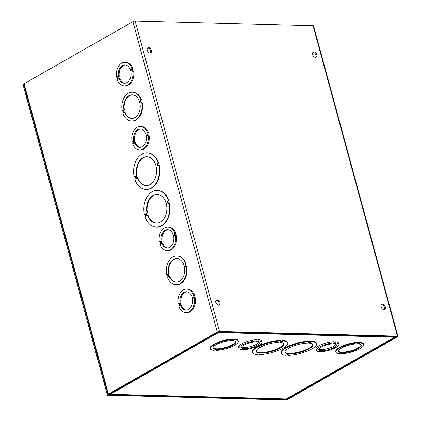<?xml version="1.0" encoding="UTF-8"?>
<svg xmlns="http://www.w3.org/2000/svg" width="421" height="421" viewBox="0 0 421 421"><rect width="100%" height="100%" fill="white"/><g stroke="black" fill="none" stroke-linecap="round" stroke-linejoin="round"><path stroke-width="0.63" d="M136.746 175.299A14.393 10.13 91.5 0 1 146.876 156.749A14.393 10.13 91.5 0 1 156.623 171.4A14.393 10.13 91.5 0 1 146.119 185.519A14.393 10.13 91.5 0 1 137.404 177.725L136.383 178.304L135.725 175.878L137.209 175.31L136.188 175.894L136.783 178.078M137.404 177.725L137.867 177.736A14.393 10.13 -88.5 0 0 146.35 185.524M136.188 175.894L135.725 175.878M147.108 156.759A14.393 10.13 -88.5 0 0 137.209 175.31M135.836 178.62L135.173 176.194L134.157 176.778A18.319 12.893 91.5 0 1 146.982 152.823A18.319 12.893 91.5 0 1 158.18 163.069L157.159 163.648L157.822 166.074L158.838 165.495A18.319 12.893 91.5 0 1 146.013 189.445A18.319 12.893 91.5 0 1 134.815 179.204L135.836 178.62M157.159 163.648L157.628 163.664L158.222 165.848M158.18 163.069L158.643 163.08L157.628 163.664M146.982 152.823L147.445 152.839A18.319 12.893 91.5 0 1 158.643 163.08M134.157 176.778L135.241 176.436M158.838 165.495L159.306 165.506A18.319 12.893 91.5 0 1 146.482 189.455L146.013 189.445M169.063 203.132L169.531 203.143A18.319 12.893 91.5 0 1 156.707 227.093L156.244 227.082A18.319 12.893 91.5 0 1 145.04 216.841L146.061 216.257L145.398 213.831L144.382 214.415A18.319 12.893 91.5 0 1 157.207 190.46A18.319 12.893 91.5 0 1 168.405 200.706L167.39 201.285L168.047 203.711L169.063 203.132A18.319 12.893 91.5 0 1 156.244 227.082M145.466 214.073L144.382 214.415M157.207 190.46L157.67 190.476A18.319 12.893 91.5 0 1 168.868 200.717L167.853 201.301L168.447 203.485M186.187 266.188L186.65 266.198A14.393 10.13 91.5 0 1 176.52 284.749L176.057 284.738A14.393 10.13 91.5 0 1 167.342 276.939L168.032 276.55L167.369 274.124L166.684 274.518A14.393 10.13 91.5 0 1 176.815 255.963A14.393 10.13 91.5 0 1 185.529 263.762L184.84 264.156L185.498 266.582L186.187 266.188A14.393 10.13 91.5 0 1 176.057 284.738M167.437 274.366L166.684 274.518M176.815 255.963L177.278 255.979A14.393 10.13 91.5 0 1 185.993 263.772L185.303 264.167L185.898 266.351M140.356 126.353A11.777 8.288 91.5 0 1 147.413 132.52L146.724 132.915L147.382 135.341L148.071 134.946A11.777 8.288 91.5 0 1 139.74 149.897A11.777 8.288 91.5 0 1 132.683 143.729L133.373 143.335L132.715 140.909L132.026 141.298A11.777 8.288 91.5 0 1 140.356 126.353L141.288 126.379A11.777 8.288 91.5 0 1 148.339 132.547L147.655 132.941L148.203 134.952M148.071 134.946L149.002 134.973A11.777 8.288 91.5 0 1 140.667 149.918L139.74 149.897M186.566 289.111A11.777 8.288 91.5 0 1 193.623 295.279L192.934 295.674L193.592 298.1L194.281 297.705A11.777 8.288 91.5 0 1 185.945 312.656A11.777 8.288 91.5 0 1 178.893 306.488L179.583 306.099L178.92 303.667L178.23 304.062A11.777 8.288 91.5 0 1 186.566 289.111L187.498 289.138A11.777 8.288 91.5 0 1 194.549 295.305L193.86 295.7L194.407 297.71M194.281 297.705L195.207 297.731A11.777 8.288 91.5 0 1 186.877 312.677L185.945 312.656M287.611 398.361L287.743 398.845L287.296 398.961L279.165 398.75L278.307 399.24L286.433 399.455A1.637 0.458 164.8 0 0 288.669 398.871L397.492 336.789A1.637 0.458 164.8 0 0 397.908 336.326A1.637 0.458 164.8 0 0 397.408 336.142L219.488 331.459A1.637 0.458 164.8 0 0 217.257 332.043L108.434 394.124A1.637 0.458 164.8 0 0 108.018 394.582A1.637 0.458 164.8 0 0 108.518 394.766L116.649 394.982L117.512 394.493L109.36 394.151L218.631 331.948L396.529 336.632M108.018 394.582L23.681 84.174A1.637 0.458 -15.2 0 1 24.097 83.716L132.92 21.634A1.637 0.458 -15.2 0 1 135.157 21.05L313.071 25.734A1.637 0.458 -15.2 0 1 313.571 25.918L397.908 336.326M167.716 227.045A11.777 8.288 91.5 0 1 174.768 233.213L174.084 233.602L174.741 236.028L175.431 235.634A11.777 8.288 91.5 0 1 167.095 250.584A11.777 8.288 91.5 0 1 160.043 244.417L160.727 244.027L160.069 241.596L159.38 241.991A11.777 8.288 91.5 0 1 167.716 227.045L168.642 227.066A11.777 8.288 91.5 0 1 175.699 233.234L175.01 233.629L175.557 235.639M175.431 235.634L176.357 235.66A11.777 8.288 91.5 0 1 168.026 250.611L167.095 250.584M124.948 62.319A11.777 8.288 91.5 0 1 132.005 68.486L131.315 68.881L131.973 71.307L132.662 70.912A11.777 8.288 91.5 0 1 124.327 85.863A11.777 8.288 91.5 0 1 117.275 79.695L117.964 79.301L117.301 76.875L116.612 77.264A11.777 8.288 91.5 0 1 124.948 62.319L125.879 62.345A11.777 8.288 91.5 0 1 132.931 68.512L132.241 68.907L132.789 70.917M132.662 70.912L133.589 70.939A11.777 8.288 91.5 0 1 125.258 85.884L124.327 85.863M122.195 110.776A14.393 10.13 91.5 0 1 132.326 92.225A14.393 10.13 91.5 0 1 141.04 100.019L140.351 100.414L141.014 102.84L142.166 102.461A14.393 10.13 91.5 0 1 132.031 121.011L131.568 120.995A14.393 10.13 91.5 0 1 122.853 113.202L123.542 112.807L122.885 110.381L122.195 110.776L122.948 110.623M132.326 92.225L132.789 92.236A14.393 10.13 91.5 0 1 141.503 100.035L140.819 100.424L141.409 102.613M140.351 100.414L140.819 100.424M141.04 100.019L141.503 100.035M141.698 102.445A14.393 10.13 91.5 0 1 131.568 120.995M123.921 109.786A11.777 8.288 91.5 0 1 132.257 94.841A11.777 8.288 91.5 0 1 140.23 106.829A11.777 8.288 91.5 0 1 131.636 118.38A11.777 8.288 91.5 0 1 124.584 112.212L123.895 112.607L123.237 110.181L124.39 109.802L123.7 110.191L124.295 112.381M124.584 112.212L125.048 112.228A11.777 8.288 -88.5 0 0 131.868 118.385M123.7 110.191L123.237 110.181M132.489 94.851A11.777 8.288 -88.5 0 0 124.39 109.802M287.743 398.845L396.561 336.763M278.165 398.724L278.307 399.24M151.423 50.373A2.942 1.926 -119.7 0 1 150.792 52.872A2.942 1.926 -119.7 0 1 147.66 51.267A2.942 1.926 -119.7 0 1 147.876 47.757A2.942 1.926 -119.7 0 1 151.423 50.373M219.946 302.578A2.942 1.926 -119.7 0 1 219.315 305.083A2.942 1.926 -119.7 0 1 216.184 303.478A2.942 1.926 -119.7 0 1 216.399 299.968A2.942 1.926 -119.7 0 1 219.946 302.578M312.614 54.614A2.942 1.926 -119.7 0 1 313.245 52.115A2.942 1.926 -119.7 0 1 316.376 53.714A2.942 1.926 -119.7 0 1 316.166 57.224A2.942 1.926 -119.7 0 1 312.614 54.614M381.137 306.825A2.942 1.926 -119.7 0 1 381.768 304.32A2.942 1.926 -119.7 0 1 384.899 305.925A2.942 1.926 -119.7 0 1 384.689 309.435A2.942 1.926 -119.7 0 1 381.137 306.825M150.313 53.03A2.942 1.926 60.3 0 0 150.56 50.862A2.942 1.926 60.3 0 0 147.492 48.089M218.836 305.241A2.942 1.926 60.3 0 0 219.088 303.067A2.942 1.926 60.3 0 0 216.015 300.299M315.687 57.388A2.942 1.926 60.3 0 0 315.513 54.209A2.942 1.926 60.3 0 0 312.866 52.446M384.21 309.593A2.942 1.926 60.3 0 0 384.036 306.414A2.942 1.926 60.3 0 0 381.389 304.651M168.411 273.529A11.777 8.288 91.5 0 1 176.746 258.583A11.777 8.288 91.5 0 1 184.719 270.571A11.777 8.288 91.5 0 1 176.125 282.123A11.777 8.288 91.5 0 1 169.068 275.955L168.384 276.344L167.721 273.924L168.874 273.539L167.721 273.924M168.19 273.934L168.779 276.118M169.068 275.955L169.537 275.965A11.777 8.288 -88.5 0 0 176.357 282.123M176.978 258.594A11.777 8.288 -88.5 0 0 168.874 273.539M185.529 263.762L185.993 263.772M184.84 264.156L185.303 264.167M146.971 212.937A14.393 10.13 91.5 0 1 157.101 194.386A14.393 10.13 91.5 0 1 166.848 209.037A14.393 10.13 91.5 0 1 156.344 223.156A14.393 10.13 91.5 0 1 147.629 215.363L146.613 215.941L145.95 213.515L147.434 212.947L145.95 213.515M146.419 213.531L147.008 215.715M147.629 215.363L148.092 215.373A14.393 10.13 -88.5 0 0 156.575 223.162M157.333 194.397A14.393 10.13 -88.5 0 0 147.434 212.947M168.405 200.706L168.868 200.717M167.39 201.285L167.853 201.301M125.342 64.971A9.157 6.447 -88.5 0 0 119.28 76.301L118.59 76.696L117.659 76.669L118.348 76.275A9.157 6.447 91.5 0 1 124.879 64.934A9.157 6.447 91.5 0 1 131.084 74.259A9.157 6.447 91.5 0 1 124.395 83.247A9.157 6.447 91.5 0 1 119.006 78.706L119.938 78.732A9.157 6.447 -88.5 0 0 124.863 83.237M118.59 76.696L119.138 78.711M119.28 76.301L118.348 76.275M119.006 78.706L118.322 79.101L117.659 76.669M117.417 77.285L116.612 77.264M132.931 68.512L132.005 68.486M132.241 68.907L131.315 68.881M140.751 129.005A9.157 6.447 -88.5 0 0 134.688 140.335L133.999 140.73L133.073 140.703L133.757 140.309A9.157 6.447 91.5 0 1 140.288 128.968A9.157 6.447 91.5 0 1 146.492 138.293A9.157 6.447 91.5 0 1 139.809 147.282A9.157 6.447 91.5 0 1 134.42 142.74L135.346 142.766A9.157 6.447 -88.5 0 0 140.272 147.266M133.999 140.73L134.546 142.745M134.688 140.335L133.757 140.309M134.42 142.74L133.731 143.135L133.073 140.703M132.826 141.319L132.026 141.298M148.339 132.547L147.413 132.52M147.655 132.941L146.724 132.915M168.111 229.692A9.157 6.447 -88.5 0 0 162.043 241.023L161.354 241.417L160.427 241.391L161.117 241.001A9.157 6.447 91.5 0 1 167.647 229.661A9.157 6.447 91.5 0 1 173.847 238.981A9.157 6.447 91.5 0 1 167.163 247.969A9.157 6.447 91.5 0 1 161.775 243.427L162.706 243.454A9.157 6.447 -88.5 0 0 167.626 247.958M161.354 241.417L161.906 243.433M162.043 241.023L161.117 241.001M161.775 243.427L161.085 243.822L160.427 241.391M160.18 242.012L159.38 241.991M175.699 233.234L174.768 233.213M175.01 233.629L174.084 233.602M186.961 291.764A9.157 6.447 -88.5 0 0 180.893 303.094L179.278 303.462L179.967 303.067A9.157 6.447 91.5 0 1 186.498 291.727A9.157 6.447 91.5 0 1 192.702 301.052A9.157 6.447 91.5 0 1 186.014 310.04A9.157 6.447 91.5 0 1 180.625 305.499L181.556 305.525A9.157 6.447 -88.5 0 0 186.482 310.03M180.209 303.488L180.756 305.504M180.893 303.094L179.967 303.067M180.625 305.499L179.941 305.893L179.278 303.462M179.03 304.083L178.23 304.062M194.549 295.305L193.623 295.279M193.86 295.7L192.934 295.674M280.46 342.42A14.393 4.01 -15.2 0 1 283.996 343.999A14.393 4.01 -15.2 0 1 271.161 351.64A14.393 4.01 -15.2 0 1 256.221 351.546A14.393 4.01 -15.2 0 1 263.488 345.773A14.393 4.01 -15.2 0 1 278.602 342.368L279.618 341.789L281.481 341.836L280.46 342.42L280.307 341.805M256.178 351.23A14.393 4.01 164.8 0 0 270.992 351.035A14.393 4.01 164.8 0 0 283.87 343.704M280.17 341.473L282.028 341.52L283.049 340.942A18.319 5.105 -15.2 0 1 287.785 342.968A18.319 5.105 -15.2 0 1 278.381 350.372A18.319 5.105 -15.2 0 1 259.026 354.645L260.041 354.066L258.184 354.019L257.168 354.598A18.319 5.105 -15.2 0 1 252.432 352.572A18.319 5.105 -15.2 0 1 261.836 345.167A18.319 5.105 -15.2 0 1 281.191 340.894L280.17 341.473M258.862 354.04L259.026 354.645M283.049 340.942L282.886 340.336A18.319 5.105 -15.2 0 1 287.617 342.362L287.785 342.968M282.028 341.52L281.865 340.915L282.886 340.336M281.181 340.899L281.865 340.915M252.432 352.572L252.268 351.967A18.319 5.105 -15.2 0 1 261.673 344.562A18.319 5.105 -15.2 0 1 281.028 340.284L281.191 340.894M281.27 353.33L281.107 352.724A18.319 5.105 -15.2 0 1 290.511 345.32A18.319 5.105 -15.2 0 1 309.861 341.047L310.03 341.652L309.009 342.231L310.866 342.284L311.887 341.699A18.319 5.105 -15.2 0 1 316.624 343.725A18.319 5.105 -15.2 0 1 307.219 351.135A18.319 5.105 -15.2 0 1 287.864 355.408L288.88 354.824L287.022 354.777L286.006 355.356A18.319 5.105 -15.2 0 1 281.27 353.33A18.319 5.105 -15.2 0 1 290.674 345.925A18.319 5.105 -15.2 0 1 310.03 341.652M310.019 341.657L311.724 341.094A18.319 5.105 -15.2 0 1 316.455 343.12L316.624 343.725M287.696 354.803L287.864 355.408M335.947 352.103L335.784 351.498A14.393 4.01 -15.2 0 1 343.052 345.725A14.393 4.01 -15.2 0 1 358.166 342.32L358.329 342.926L357.645 343.32L359.502 343.368L360.192 342.978A14.393 4.01 -15.2 0 1 363.723 344.557A14.393 4.01 -15.2 0 1 356.455 350.325A14.393 4.01 -15.2 0 1 341.342 353.729L342.031 353.335L340.173 353.287L339.484 353.682A14.393 4.01 -15.2 0 1 335.947 352.103A14.393 4.01 -15.2 0 1 343.22 346.33A14.393 4.01 -15.2 0 1 358.329 342.926M358.276 342.736L360.023 342.373A14.393 4.01 -15.2 0 1 363.56 343.952L363.723 344.557M334.111 342.105L335.863 341.741A11.777 3.284 -15.2 0 1 338.6 343.02L338.931 344.231A11.777 3.284 -15.2 0 1 333.085 348.909A11.777 3.284 -15.2 0 1 320.802 351.73L321.491 351.34L319.634 351.288L318.944 351.682A11.777 3.284 -15.2 0 1 316.203 350.404A11.777 3.284 -15.2 0 1 322.049 345.725A11.777 3.284 -15.2 0 1 334.332 342.904L333.642 343.294L335.505 343.347L336.19 342.952A11.777 3.284 -15.2 0 1 338.931 344.231M316.203 350.404L315.876 349.193A11.777 3.284 -15.2 0 1 321.718 344.515A11.777 3.284 -15.2 0 1 334 341.689L334.332 342.904M218.325 332.006L218.483 332.59L110.307 394.303L278.928 398.713M395.045 336.595L394.54 337.221L394.919 337.142L286.764 398.845A1.637 1.068 -119.7 0 1 286.364 398.94L278.939 398.745M256.963 340.073L258.715 339.71A11.777 3.284 -15.2 0 1 261.452 340.989L261.783 342.199A11.777 3.284 -15.2 0 1 255.936 346.878A11.777 3.284 -15.2 0 1 243.654 349.698L244.343 349.309L242.485 349.256L241.796 349.651A11.777 3.284 -15.2 0 1 239.054 348.372A11.777 3.284 -15.2 0 1 244.901 343.694A11.777 3.284 -15.2 0 1 257.178 340.873L256.494 341.263L258.352 341.315L259.041 340.921A11.777 3.284 -15.2 0 1 261.783 342.199M239.054 348.372L238.728 347.162A11.777 3.284 -15.2 0 1 244.569 342.483A11.777 3.284 -15.2 0 1 256.852 339.658L257.178 340.873M215.884 350.425L216.573 350.035L214.715 349.983L214.026 350.377A14.393 4.01 -15.2 0 1 210.489 348.798L210.326 348.193A14.393 4.01 -15.2 0 1 217.594 342.42A14.393 4.01 -15.2 0 1 232.708 339.021L232.871 339.626L232.181 340.015L234.039 340.068L233.876 339.463L234.565 339.068A14.393 4.01 -15.2 0 1 238.102 340.647L238.265 341.252A14.393 4.01 -15.2 0 1 230.997 347.02A14.393 4.01 -15.2 0 1 215.884 350.425L215.773 350.014M232.818 339.431L233.876 339.463M234.039 340.068L234.729 339.673L234.565 339.068M234.729 339.673A14.393 4.01 -15.2 0 1 238.265 341.252M210.489 348.798A14.393 4.01 -15.2 0 1 217.757 343.031A14.393 4.01 -15.2 0 1 232.871 339.626M233.002 340.663A11.777 3.284 -15.2 0 1 235.739 341.936A11.777 3.284 -15.2 0 1 225.235 348.193A11.777 3.284 -15.2 0 1 213.015 348.114A11.777 3.284 -15.2 0 1 218.862 343.436A11.777 3.284 -15.2 0 1 231.14 340.61L231.829 340.221L233.687 340.268L233.002 340.663L232.887 340.247M212.984 347.793A11.777 3.284 164.8 0 0 225.072 347.588A11.777 3.284 164.8 0 0 235.607 341.647M279.149 398.619A1.637 1.152 91.5 0 1 278.691 398.74L117.506 394.493A1.637 1.152 -88.5 0 0 117.57 394.493M394.919 337.142L395.266 336.6M217.731 332.327L218.483 332.59L219.062 331.964M110.307 394.303A1.637 1.068 -119.7 0 1 109.586 394.024M358.46 343.962A11.777 3.284 -15.2 0 1 361.202 345.241A11.777 3.284 -15.2 0 1 350.698 351.493A11.777 3.284 -15.2 0 1 338.473 351.414A11.777 3.284 -15.2 0 1 344.32 346.736A11.777 3.284 -15.2 0 1 356.603 343.915L357.292 343.52L359.15 343.573L358.46 343.962L358.35 343.552M338.442 351.098A11.777 3.284 164.8 0 0 350.535 350.888A11.777 3.284 164.8 0 0 361.065 344.952M359.502 343.368L359.334 342.762M360.192 342.978L360.023 342.373M341.342 353.729L341.231 353.314M309.298 343.178A14.393 4.01 -15.2 0 1 312.835 344.757A14.393 4.01 -15.2 0 1 299.999 352.398A14.393 4.01 -15.2 0 1 285.059 352.303A14.393 4.01 -15.2 0 1 292.327 346.53A14.393 4.01 -15.2 0 1 307.441 343.131L308.456 342.547L310.314 342.594L309.298 343.178L309.14 342.568M285.017 351.988A14.393 4.01 164.8 0 0 299.831 351.793A14.393 4.01 164.8 0 0 312.708 344.462M310.866 342.284L310.703 341.673M311.887 341.699L311.724 341.094M241.686 347.009A9.157 2.552 164.8 0 0 250.758 346.536A9.157 2.552 164.8 0 0 258.82 342.352M257.994 341.52L257.31 341.91A9.157 2.552 -15.2 0 1 259.257 342.883A9.157 2.552 -15.2 0 1 251.09 347.751A9.157 2.552 -15.2 0 1 241.58 347.688A9.157 2.552 -15.2 0 1 246.001 344.099A9.157 2.552 -15.2 0 1 255.447 341.863L256.136 341.468L257.994 341.52M257.194 341.499L257.31 341.91M258.026 340.1L258.352 341.315M258.715 339.71L259.041 340.921M243.543 349.288L243.654 349.698M318.834 349.041A9.157 2.552 164.8 0 0 327.906 348.567A9.157 2.552 164.8 0 0 335.969 344.383M335.148 343.552L334.458 343.941A9.157 2.552 -15.2 0 1 336.405 344.915A9.157 2.552 -15.2 0 1 328.238 349.783A9.157 2.552 -15.2 0 1 318.729 349.719A9.157 2.552 -15.2 0 1 323.149 346.13A9.157 2.552 -15.2 0 1 332.595 343.894L333.285 343.499L335.148 343.552M334.342 343.531L334.458 343.941M335.174 342.131L335.505 343.347M335.863 341.741L336.19 342.952M320.691 351.319L320.802 351.73M23.76 84.463L23.092 84.842L107.429 395.256L285.806 399.95L286.669 399.461L108.286 394.761L107.429 395.256M24.097 83.716L108.434 394.124M217.257 332.043L132.92 21.634M135.157 21.05L219.488 331.459M287.296 398.961L287.196 398.598M397.408 336.142L313.071 25.734M286.364 398.94L394.54 337.221L218.483 332.59"/></g></svg>
